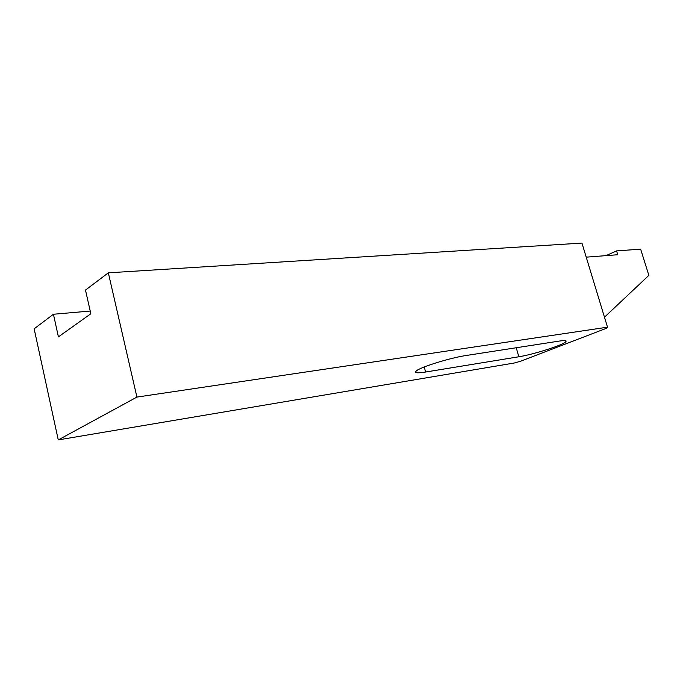<?xml version="1.0" encoding="UTF-8"?>
<svg xmlns="http://www.w3.org/2000/svg" width="683" height="683" viewBox="0 0 683 683"><rect width="100%" height="100%" fill="white"/><g stroke="black" fill="none" stroke-linecap="round" stroke-linejoin="round"><path stroke-width="1.02" d="M425.629 372.022C416.903 373.379 413.881 372.952 416.553 370.732C421.266 366.839 450.635 357.764 465.755 355.57L559.189 341.09C565.097 340.228 567.214 340.535 565.55 342.021C561.819 345.496 532.8 354.622 518.841 356.774L425.629 372.022L424.237 366.984M53.428 314.257L34.15 328.813L58.26 439.912L514.359 362.989L520.386 361.307L606.837 328.13L607.511 327.183L136.924 397.088L108.324 272.833L85.477 290.07L90.839 313.77L58.414 336.856L53.428 314.257L90.224 311.047M108.324 272.833L581.942 243.088L607.511 327.183M586.227 257.158L617.756 254.733L616.57 250.909L640.645 249.158L648.85 275.377L604.481 317.185M605.975 255.647L616.57 250.909M58.26 439.912L136.924 397.088M518.841 356.774L516.228 347.749M565.55 342.021L565.14 340.655"/></g></svg>
